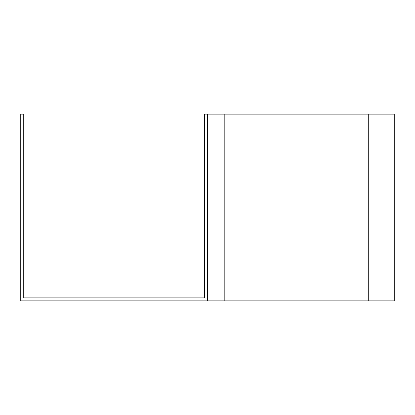 <?xml version="1.0" encoding="UTF-8"?>
<svg xmlns="http://www.w3.org/2000/svg" width="415" height="415" viewBox="0 0 415 415"><rect width="100%" height="100%" fill="white"/><g stroke="black" fill="none" stroke-linecap="round" stroke-linejoin="round"><path stroke-width="0.62" d="M23.738 114.125L23.738 297.887L204.512 297.887L204.512 114.125L207.5 114.125L207.5 300.875L20.75 300.875L20.75 114.125L23.738 114.125M207.5 114.125L394.25 114.125L394.25 300.875L207.5 300.875M394.25 244.85L394.25 207.5M194.428 297.887L204.512 297.887M224.816 114.125L224.816 300.875M368.281 114.125L368.281 300.875"/></g></svg>
